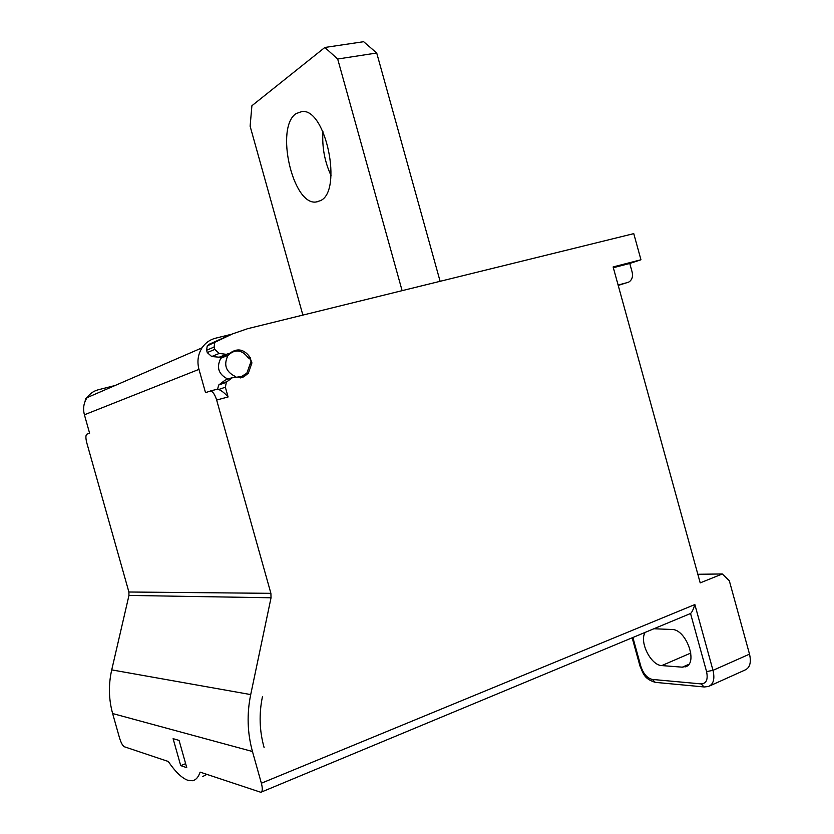 <?xml version="1.0" encoding="UTF-8"?>
<svg xmlns="http://www.w3.org/2000/svg" width="834" height="834" viewBox="0 0 834 834"><rect width="100%" height="100%" fill="white"/><g stroke="black" fill="none" stroke-linecap="round" stroke-linejoin="round"><path stroke-width="1.25" d="M324.853 47.475L337.687 59.016L376.718 53.011L363.634 41.7L324.853 47.475L251.899 105.741L250.117 126.195L302.878 315.085M402.113 290.659L337.687 59.016M296.143 113.57C274.824 127.133 292.64 205.456 316.013 202.016L320.423 200.671C342.857 191.122 325.938 108.159 301.939 111.516L296.143 113.57M376.718 53.011L440.112 281.308M331.015 175.494C324.645 161.65 321.945 147.024 322.935 131.616M709.963 685.809L744.762 670.14C749.86 667.961 751.444 662.623 749.516 654.137L729.312 580.735L722.296 573.969L700.206 582.883L613.126 266.943L640.96 259.77L633.767 233.635L247.552 328.711L232.55 333.881L207.228 345.912L206.603 350.238L207.259 352.573L211.69 356.535L220.416 357.296L226.963 354.356M226.858 336.352L209.146 344.275L207.228 345.912M239.608 376.874L239.077 377.322M227.515 379.293L225.117 380.148L218.685 385.037L217.58 389.228M219.478 384.297L227.129 381.565L226.327 382.316L225.357 387.195L228.089 396.963C223.648 391.98 219.978 389.395 217.101 389.228L210.21 391.031M227.129 381.565L232.822 377.375L243.893 376.759L248.355 373.194L251.931 362.894L249.606 356.712C243.799 349.133 237.294 347.934 230.069 353.105L226.358 354.325L219.238 353.439L214.755 349.415L214.088 347.059L214.724 342.67M252.462 751.507L261.376 783.22C262.741 788.578 262.564 791.602 260.844 792.29L200.129 772.128C198.356 777.34 195.729 780.217 192.227 780.76L187.546 780.186C181.697 777.934 175.276 771.69 168.26 761.463L124.287 746.743C122.629 745.742 121.045 742.802 119.523 737.913L112.632 713.539L252.462 751.507C247.344 732.877 246.76 713.904 250.711 694.586L271.04 597.769L270.894 593.328L216.652 400.039C214.859 394.378 212.785 391.375 210.408 391.01L205.518 392.658L198.972 369.368C196.949 361.518 197.96 354.346 202.016 347.841C205.352 342.889 209.845 339.678 215.474 338.218L231.873 334.173M261.344 792.081L690.542 613.501C691.876 612.479 693.315 609.508 694.858 604.556L712.997 670.348L749.516 654.137M202.516 776.631L206.874 774.39M180.707 765.622L173.107 738.674L179.07 740.394L186.764 767.655L180.707 765.622L185.638 763.683M115.082 385.506L98.224 389.791C93.575 391.031 89.853 393.648 87.07 397.641C83.681 402.864 82.795 408.577 84.411 414.79L89.613 433.221L86.84 434.18C85.6 435.15 85.589 438.058 86.799 442.906L128.895 592.004L128.968 595.434L111.725 669.879C108.378 684.662 108.681 699.215 112.632 713.539M87.299 397.161L85.725 398.464L85.068 401.383M224.565 355.044L220.791 358.234C216.173 367.523 218.56 374.487 227.974 379.126M235.365 376.499C225.816 371.828 223.376 364.771 228.047 355.326C235.188 348.768 241.923 349.602 248.23 357.817C251.024 359.214 251.67 361.247 250.158 363.926L246.812 373.225L241.36 376.561L237.961 376.916M644.943 632.745C639.313 642.368 651.062 665.428 661.789 665.584L690.844 653.032M686.695 666.21L682.327 667.169L661.789 665.584M685.121 666.898C698.673 664.072 686.267 629.003 671.933 629.493L654.502 628.773M722.296 573.969L697.829 574.272M640.96 259.77L629.774 263.461L632.141 272.072C633.121 276.638 632.036 279.953 628.878 282.017L618.223 285.437M613.334 267.704L629.774 263.461M618.109 285.04L627.679 282.497M264.097 747.472L263.94 746.92C259.457 730.594 258.936 713.967 262.376 697.036L262.491 696.453M225.357 387.195L218.706 389.509M225.117 380.148L232.822 377.375M261.376 783.22L694.858 604.556M228.089 396.963L216.652 400.039M128.895 592.004L270.894 593.328M198.972 369.368L84.411 414.79M128.968 595.434L271.04 597.769M111.725 669.879L250.711 694.586M632.943 637.739L640.866 666.387L639.918 665.824M640.866 666.387C643.4 673.882 647.247 678.23 652.396 679.439L701.102 683.901C706.367 683.619 708.191 679.522 706.565 671.599L690.542 613.501M706.565 671.599L712.997 670.348C714.978 678.959 713.477 684.339 708.493 686.465L704.323 686.976M701.102 683.901L704.104 686.955L655.534 682.379M652.396 679.439L655.305 682.358C643.754 678.803 643.327 673.267 640.012 666.137L632.235 638.031M682.327 667.169L688.728 664.375M244.091 376.53L240.348 377.854M239.702 377.635L245.019 375.748M250.002 364.76L251.691 364.135M251.931 362.894L250.534 363.405M249.116 358.182L250.461 357.671M247.959 357.338L249.606 356.712M226.358 354.325L218.727 357.4M219.238 353.439L211.69 356.535M207.259 352.573L214.755 349.415M214.088 347.059L206.603 350.238M209.146 344.275L216.663 341.012M224.867 337.217L232.55 333.881M318.734 201.453L316.013 202.016M226.327 382.316L218.685 385.037M217.101 389.238L210.408 391.01M87.07 397.641L202.016 347.841M228.047 355.326L220.791 358.234M86.83 397.995L85.725 398.464M243.893 376.759L240.651 377.917M240.15 377.802L244.237 376.353M248.355 373.194L246.02 374.028"/></g></svg>
